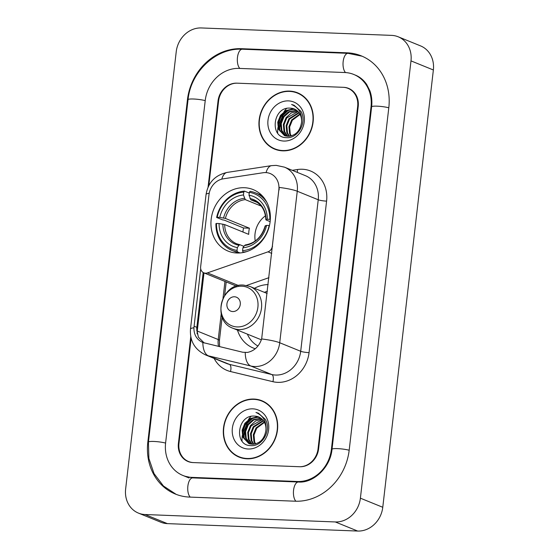 <?xml version="1.0" encoding="UTF-8"?>
<svg xmlns="http://www.w3.org/2000/svg" width="559" height="559" viewBox="0 0 559 559"><rect width="100%" height="100%" fill="white"/><g stroke="black" fill="none" stroke-linecap="round" stroke-linejoin="round"><path stroke-width="0.84" d="M272.596 246.309L272.317 246.198A6.268 5.492 112.1 0 1 267.985 251.843L207.438 272.897A6.268 5.492 112.1 0 1 205.488 273.197A6.268 5.492 112.1 0 1 203.839 272.841A6.268 5.492 112.1 0 1 200.639 266.818L208.982 194.714A16.924 14.827 -67.9 0 1 223.286 178.824L263.107 172.738A16.924 14.827 -67.9 0 1 265.749 172.591A16.924 14.827 -67.9 0 1 270.2 173.549A16.924 14.827 -67.9 0 1 278.843 189.808L261.654 338.943C259.034 346.489 254.282 350.982 247.406 352.436L242.767 352.247L202.791 342.506M244.437 187.719A33.219 29.11 -67.9 0 0 212.099 214.23A33.219 29.11 -67.9 0 0 228.149 251.131A33.219 29.11 -67.9 0 0 236.883 253.01A33.219 29.11 -67.9 0 0 269.221 226.493A33.219 29.11 -67.9 0 0 253.178 189.599A33.219 29.11 -67.9 0 0 244.437 187.719M255.281 348.746A33.219 29.11 112.1 0 1 253.248 348.019A33.219 29.11 112.1 0 1 237.47 330.096M254.478 288.304A33.219 29.11 112.1 0 1 268.166 284.587M246.589 285.453L268.963 277.669M272.317 246.198L278.843 189.808M250.907 416.434A31.339 27.461 -67.9 0 0 248.301 419.753A31.339 27.461 -67.9 0 1 250.907 416.434M246.945 421.884A31.339 27.461 -67.9 0 0 242.655 433.225A31.339 27.461 -67.9 0 1 246.945 421.884M242.292 435.51A31.339 27.461 -67.9 0 0 242.033 439.8A31.339 27.461 -67.9 0 1 242.292 435.51M242.04 440.478A31.339 27.461 -67.9 0 0 242.054 440.988A31.339 27.461 -67.9 0 1 242.04 440.478M286.536 108.474A31.339 27.461 -67.9 0 0 283.937 111.793A31.339 27.461 -67.9 0 1 286.536 108.474M282.575 113.924A31.339 27.461 -67.9 0 0 278.291 125.272A31.339 27.461 -67.9 0 1 282.575 113.924M277.928 127.55A31.339 27.461 -67.9 0 0 277.662 131.84A31.339 27.461 -67.9 0 1 277.928 127.55M277.669 132.518A31.339 27.461 -67.9 0 0 277.69 133.028A31.339 27.461 -67.9 0 1 277.669 132.518M191.129 338.328L178.964 443.462A18.803 16.477 -67.9 0 0 188.572 461.524A18.803 16.477 -67.9 0 0 193.512 462.586L299.212 466.716A18.803 16.477 -67.9 0 0 318.043 448.891L357.662 106.441A18.803 16.477 -67.9 0 0 348.054 88.371A18.803 16.477 -67.9 0 0 343.114 87.309L237.414 83.186A18.803 16.477 -67.9 0 0 218.59 101.011L208.793 185.63M191.807 477.372L297.5 481.495A33.84 29.655 -67.9 0 0 331.389 449.408L371.015 106.958A33.84 29.655 -67.9 0 0 353.728 74.438A33.84 29.655 -67.9 0 0 344.819 72.53L239.126 68.401A33.84 29.655 -67.9 0 0 205.237 100.487L165.611 442.938A33.84 29.655 -67.9 0 0 182.905 475.457A33.84 29.655 -67.9 0 0 191.807 477.372L193.114 477.903M335.295 521.952A25.071 21.969 -67.9 0 0 360.394 498.181L410.991 60.882A25.071 21.969 -67.9 0 0 398.183 36.789A25.071 21.969 -67.9 0 0 391.593 35.378L201.338 27.95A25.071 21.969 -67.9 0 0 176.232 51.721L125.635 489.02A25.071 21.969 -67.9 0 0 138.443 513.106A25.071 21.969 -67.9 0 0 145.04 514.525L335.295 521.952L357.662 531.05A25.071 21.969 -67.9 0 0 382.768 507.279L433.365 69.98A25.071 21.969 -67.9 0 0 420.557 45.894L398.183 36.789M138.443 513.106L160.817 522.211A25.071 21.969 -67.9 0 0 167.407 523.622L357.662 531.05M295.222 501.206A53.895 47.229 -67.9 0 0 349.193 450.107L388.812 107.656A53.895 47.229 -67.9 0 0 361.282 55.865A53.895 47.229 -67.9 0 0 347.104 52.819L241.404 48.696A53.895 47.229 -67.9 0 0 187.433 99.795L147.814 442.246A53.895 47.229 -67.9 0 0 175.344 494.037A53.895 47.229 -67.9 0 0 189.522 497.084L295.222 501.206M289.583 91.096A30.396 26.636 -67.9 0 0 259.998 115.357A30.396 26.636 -67.9 0 0 274.679 149.127A30.396 26.636 -67.9 0 0 282.672 150.839A30.396 26.636 -67.9 0 0 312.264 126.579A30.396 26.636 -67.9 0 0 297.584 92.815A30.396 26.636 -67.9 0 0 289.583 91.096M273.148 148.093A30.396 26.636 -67.9 0 0 275.804 149.553M253.954 399.056A30.396 26.636 -67.9 0 0 224.362 423.317A30.396 26.636 -67.9 0 0 239.042 457.087A30.396 26.636 -67.9 0 0 247.043 458.799A30.396 26.636 -67.9 0 0 276.628 434.539A30.396 26.636 -67.9 0 0 261.947 400.775A30.396 26.636 -67.9 0 0 253.954 399.056M237.519 456.046A30.396 26.636 -67.9 0 0 240.174 457.514M266.084 172.605A21.934 9.363 81.3 0 1 271.555 165.632L276.216 165.373L284.447 167.148A25.071 21.969 112.1 0 1 297.255 191.234A21.934 3.193 -173.4 0 0 279.186 187.426L279.116 189.92M245.24 352.575A21.934 10.474 103.5 0 0 250.802 365.998L208.388 355.831A21.934 10.474 103.5 0 1 202.833 342.527C196.824 339.76 193.847 334.848 193.917 327.798L200.702 268.781M204.21 342.995L198.396 337.189L196.677 328.923L203.169 272.506M190.759 336.686L178.405 443.441A18.803 16.477 -67.9 0 0 188.013 461.503A18.803 16.477 -67.9 0 0 192.96 462.566L299.771 466.737A18.803 16.477 -67.9 0 0 318.595 448.912L358.221 106.462A18.803 16.477 -67.9 0 0 348.613 88.392A18.803 16.477 -67.9 0 0 343.666 87.33L236.855 83.165A18.803 16.477 -67.9 0 0 218.031 100.99L208.06 187.16M263.058 401.257A30.396 26.636 -67.9 0 0 260.131 400.447M298.688 93.297A30.396 26.636 -67.9 0 0 295.767 92.494M301.35 94.757A30.081 26.364 -67.9 0 0 299.701 94.017L297.465 93.108A30.081 26.364 -67.9 0 0 289.548 91.403A30.081 26.364 -67.9 0 0 260.263 115.42A30.081 26.364 -67.9 0 0 274.797 148.834A30.081 26.364 -67.9 0 0 282.707 150.532A30.081 26.364 -67.9 0 0 311.992 126.523A30.081 26.364 -67.9 0 0 297.465 93.108M290.757 136.04L289.583 133.671L288.933 126.739L291.658 119.933L299.883 114.015M291.211 135.921L290.282 133.95L289.632 127.019L292.357 120.22L300.106 114.441M289.024 136.298L286.788 132.532L286.138 125.6L288.863 118.794L298.897 112.527M289.443 136.256L287.487 132.818L286.837 125.88L289.562 119.081L299.156 112.876M287.396 136.284L283.986 131.393L283.343 124.461L286.068 117.663L291.274 112.953L297.793 111.297M287.794 136.305L284.685 131.679L284.042 124.748L286.767 117.942L298.08 111.583M285.859 136.033L281.191 130.254L280.548 123.322L283.266 116.524L288.696 111.702L296.605 110.291M286.236 136.117L281.89 130.54L281.247 123.609L283.965 116.81L289.394 111.982L296.913 110.528M301.504 122.596A14.171 12.417 -67.9 0 0 294.265 108.984A14.171 12.417 -67.9 0 0 290.54 108.187C272.792 106.07 269.235 137.689 286.201 137.626C297.891 139.079 307.471 122.002 300.952 111.388L294.027 105.225L291.588 104.491C299.1 107.838 302.405 113.868 301.504 122.596C300.015 131.12 295.515 135.69 288.011 136.319L284.419 135.571L278.396 129.122L277.746 122.183L280.471 115.385L285.901 110.563L292.637 109.04L295.334 109.487M284.776 135.704L279.095 129.402L278.445 122.47L281.17 115.671L286.599 110.85L293.335 109.319L295.662 109.669M290.54 108.187L294.327 109.012M288.451 100.886A20.431 17.909 -67.9 0 0 267.992 120.262A20.431 17.909 -67.9 0 0 283.804 141.05A20.431 17.909 -67.9 0 0 304.271 121.68A20.431 17.909 -67.9 0 0 288.451 100.886M274.797 148.834L277.033 149.742A30.081 26.364 -67.9 0 0 278.731 150.357M291.588 104.491L293.908 105.183M279.8 130.974L279.619 123.036L282.777 115.538L288.682 109.962M279.193 129.667L282.428 115.392L287.214 110.542M265.714 402.718A30.081 26.364 -67.9 0 0 264.072 401.977L261.829 401.062A30.081 26.364 -67.9 0 0 253.919 399.364A30.081 26.364 -67.9 0 0 224.634 423.373A30.081 26.364 -67.9 0 0 239.161 456.794A30.081 26.364 -67.9 0 0 247.078 458.492A30.081 26.364 -67.9 0 0 276.363 434.483A30.081 26.364 -67.9 0 0 261.829 401.062M255.128 443.993L253.947 441.624L253.304 434.692L256.029 427.894L264.253 421.975M255.582 443.881L254.645 441.91L254.003 434.979L256.728 428.18L264.477 422.394M253.388 444.251L251.152 440.492L250.509 433.56L253.227 426.755L263.261 420.487M253.814 444.216L251.85 440.771L251.208 433.84L253.926 427.041L263.52 420.829M251.76 444.237L248.357 439.353L247.707 432.421L250.432 425.616L255.645 420.913L262.164 419.257M252.158 444.265L249.055 439.64L248.406 432.701L251.131 425.902L262.451 419.543M250.229 443.993L245.562 438.214L244.912 431.282L247.637 424.484L253.059 419.662L260.976 418.251M250.607 444.077L246.26 438.501L245.611 431.569L248.336 424.763L253.758 419.942L261.277 418.481M265.867 430.556A14.171 12.417 -67.9 0 0 258.635 416.944A14.171 12.417 -67.9 0 0 254.904 416.141C237.163 414.03 233.606 445.649 250.572 445.579C262.255 447.039 271.835 429.962 265.315 419.348L258.398 413.185L255.959 412.451C263.464 415.791 266.769 421.828 265.867 430.556C264.379 439.081 259.886 443.65 252.382 444.272L248.79 443.532L242.76 437.075L242.117 430.144L244.842 423.345L250.264 418.523L257 416.993L259.704 417.447M249.139 443.664L243.458 437.362L242.816 430.43L245.541 423.624L250.963 418.803L257.699 417.28L260.026 417.629M254.904 416.141L258.698 416.972M252.822 408.846A20.431 17.909 -67.9 0 0 232.355 428.222A20.431 17.909 -67.9 0 0 248.175 449.01A20.431 17.909 -67.9 0 0 268.634 429.633A20.431 17.909 -67.9 0 0 252.822 408.846M239.161 456.794L241.397 457.702A30.081 26.364 -67.9 0 0 243.095 458.317M255.959 412.451L258.279 413.136M244.171 438.927L243.99 430.996L247.148 423.491L253.052 417.922M243.563 437.627L246.792 423.352L251.585 418.502M265.504 215.781A23.192 20.32 -67.9 0 0 255.253 240.985M240.014 252.947L237.442 251.899L237.023 250.432A29.83 26.14 -67.9 0 1 216.487 223.439L219.065 223.537A26.951 23.618 -67.9 0 0 237.351 247.581L238.945 245.282L240.042 244.779L243.92 246.351M242.941 232.02A29.767 26.084 112.1 0 1 243.542 227.974L224.25 220.127L222.629 219.897L216.64 217.465L217.199 217.283A29.83 26.14 -67.9 0 1 243.773 192.121L243.438 194.972A26.951 23.618 -67.9 0 0 219.778 217.381L225.396 218.429L249.426 228.205A23.192 20.32 -67.9 0 0 248.713 234.368L224.683 224.592L219.065 223.537M261.228 206.11L245.268 199.619L243.438 194.972M216.487 223.439L215.928 223.621A31.087 27.237 -67.9 0 0 232.027 250.411L238.008 252.843A31.087 27.237 -67.9 0 0 238.462 253.024M269.452 225.543L269.152 225.494A29.83 26.14 -67.9 0 1 242.585 250.649L243.004 252.116A31.087 27.237 -67.9 0 0 246.868 251.543M243.004 252.116L243.717 252.409M232.027 250.411A31.087 27.237 -67.9 0 0 237.442 251.899M243.773 192.121L244.472 191.115A31.087 27.237 -67.9 0 0 216.64 217.465M244.472 191.115L249.251 193.058M242.585 250.649L242.913 247.798A26.951 23.618 -67.9 0 0 266.58 225.396L269.152 225.494M237.351 247.581L237.023 250.432M219.778 217.381L217.199 217.283M266.58 225.396L265.308 225.808L265.476 226.178M245.604 244.996L244.507 245.499L242.913 247.798M224.683 224.592A23.192 20.32 -67.9 0 0 236.695 243.787L240.042 244.779M261.885 195.44A31.087 27.237 -67.9 0 0 261.437 195.259L255.449 192.82A31.087 27.237 -67.9 0 0 250.034 191.332L249.335 192.338A29.83 26.14 -67.9 0 1 269.864 219.338L270.325 219.407M266.874 202.372A31.087 27.237 -67.9 0 0 255.449 192.82M269.864 219.338L267.293 219.233A26.951 23.618 -67.9 0 0 249 195.189L249.335 192.338M270.13 221.63L266.189 220.022L266.021 219.652L267.293 219.233M249 195.189L250.83 199.836L257.189 202.421M266.189 220.022L266.021 219.652A24.107 21.123 -67.9 0 0 249.943 198.522M249.426 228.205L243.542 227.974M232.747 311.559A7.519 6.589 -67.9 0 0 240.272 304.424A7.519 6.589 -67.9 0 0 234.452 296.773A7.519 6.589 -67.9 0 0 226.926 303.907A7.519 6.589 -67.9 0 0 232.747 311.559M267.391 291.288A29.767 26.084 -67.9 0 0 264.372 292.329M247.371 334.121A29.767 26.084 -67.9 0 0 257.944 346.028M232.97 328.266A22.563 19.768 -67.9 0 0 238.903 329.544A22.563 19.768 -67.9 0 0 260.871 311.531A22.563 19.768 -67.9 0 0 249.971 286.467L243.57 285.09C220.973 282.868 211.519 320.985 232.97 328.266L259.774 339.173A22.563 19.768 -67.9 0 0 261.402 339.739M271.772 253.381L267.985 251.843M238.532 285.551L207.438 272.897M349.179 450.24A10.027 1.46 -173.4 0 0 338.342 448.66A10.027 1.46 -173.4 0 0 332.011 449.289C330.376 467.792 313.152 483.332 298.429 482.012L192.736 477.889L184.582 476.142M295.921 501.227A10.027 4.605 -87.8 0 1 293.601 489.908A10.027 4.605 -87.8 0 1 298.429 482.012M190.235 497.112A10.027 4.605 -87.8 0 1 187.908 485.792A10.027 4.605 -87.8 0 1 192.736 477.889M176.176 494.366L163.417 485.974L154.025 473.585L148.89 458.485L148.428 442.12A10.027 1.46 6.6 0 1 154.766 441.498A10.027 1.46 6.6 0 1 165.597 443.077M148.428 442.12L188.055 99.67A10.027 1.46 6.6 0 1 194.385 99.048A10.027 1.46 6.6 0 1 205.223 100.627M188.055 99.67C190.661 71.727 216.179 47.564 242.333 49.213A10.027 4.605 92.2 0 0 237.505 57.116A10.027 4.605 92.2 0 0 239.832 68.429M242.333 49.213L348.033 53.336A10.027 4.605 92.2 0 0 343.198 61.252A10.027 4.605 92.2 0 0 345.539 72.565M388.798 107.789A10.027 1.46 -173.4 0 0 377.968 106.21A10.027 1.46 -173.4 0 0 371.63 106.839L332.011 449.289M382.768 507.279L360.394 498.181M167.407 523.622L145.04 514.525M433.365 69.98L410.991 60.882M148.387 442.476L147.814 442.246M188.013 100.033L187.433 99.795M242.711 49.227L241.404 48.696M348.418 53.35L347.104 52.819M298.806 482.026L297.5 481.495M331.969 449.646L331.389 449.408M371.588 107.195L371.015 106.958M292.238 170.32L297.451 169.524A31.339 27.461 112.1 0 1 326.589 201.121L309.057 352.638A6.268 0.915 6.6 0 1 300.7 351.283L318.232 199.773A25.071 21.969 -67.9 0 0 305.424 175.68L284.447 167.148M309.057 352.638A31.339 27.461 112.1 0 1 277.683 382.349A31.339 27.461 112.1 0 1 272.904 381.692L230.49 371.532A31.339 27.461 112.1 0 1 214.125 358.403M275.594 375.054A25.071 21.969 -67.9 0 0 300.7 351.283L279.724 342.751A25.071 21.969 112.1 0 1 254.624 366.522A25.071 21.969 112.1 0 1 250.802 365.998L271.779 374.53A25.071 21.969 -67.9 0 0 275.594 375.054M261.654 338.943A21.934 3.193 6.6 0 1 279.724 342.751L297.255 191.234L318.232 199.773A6.268 0.915 6.6 0 0 326.589 201.121M193.917 327.798A21.934 3.193 -173.4 0 0 190.486 329.09C189.711 341.018 194.756 349.634 205.614 354.944L226.591 363.476A25.071 21.969 -67.9 0 0 229.365 364.363L271.779 374.53A6.268 2.991 -76.5 0 1 272.904 381.692M190.486 329.09L206.061 194.518A21.934 3.193 6.6 0 1 209.206 193.26M230.49 371.532A6.268 2.991 -76.5 0 0 229.365 364.363L208.388 355.831A25.071 21.969 112.1 0 1 205.614 354.944M206.061 194.518C208.102 182.472 215.145 175.107 227.185 172.41A21.934 9.363 81.3 0 0 221.783 179.139M196.656 330.76A16.924 2.467 -173.4 0 0 197.257 331.026L203.986 272.904M197.117 333.87A20.054 17.574 112.1 0 1 197.257 331.026L218.234 339.558A20.054 17.574 -67.9 0 0 218.548 346.447M297.451 169.524A6.268 2.676 -98.7 0 1 297.227 172.347M224.956 281.436L222.999 298.345M221.196 313.976L218.234 339.558A11.278 1.642 6.6 0 1 219.428 340.466L219.575 346.692M194.057 326.211L196.824 327.336M236.695 243.787A23.192 20.32 -67.9 0 0 239.783 244.723M245.268 199.619A23.192 20.32 -67.9 0 0 225.396 218.429M244.507 245.499A24.107 21.123 -67.9 0 0 265.308 225.808M222.873 224.152A24.107 21.123 -67.9 0 0 238.945 245.282M244.381 198.305A24.107 21.123 -67.9 0 0 223.586 217.996M265.853 219.778C265.343 210.366 261.451 204.049 254.17 200.828A23.192 20.32 -67.9 0 0 250.83 199.836M237.135 326.931A20.725 18.161 -67.9 0 0 257.888 307.282A20.725 18.161 -67.9 0 0 241.851 286.194A20.725 18.161 -67.9 0 0 221.098 305.843A20.725 18.161 -67.9 0 0 237.135 326.931M236.471 286.117L203.839 272.841M362.106 56.207L348.033 53.336M355.405 75.123C359.933 76.967 363.692 80.077 366.683 84.458L369.799 90.572C371.658 95.575 372.266 100.997 371.63 106.839M189.054 477.966L182.905 475.457M271.555 165.632L227.185 172.41M226.199 281.939L224.634 295.425M222.133 317.051L219.428 340.466M285.118 135.851L284.419 135.571M249.489 443.811L248.79 443.532M245.275 244.947C255.142 243.312 261.766 236.974 265.148 225.927M267.139 293.454L249.971 286.467"/></g></svg>
